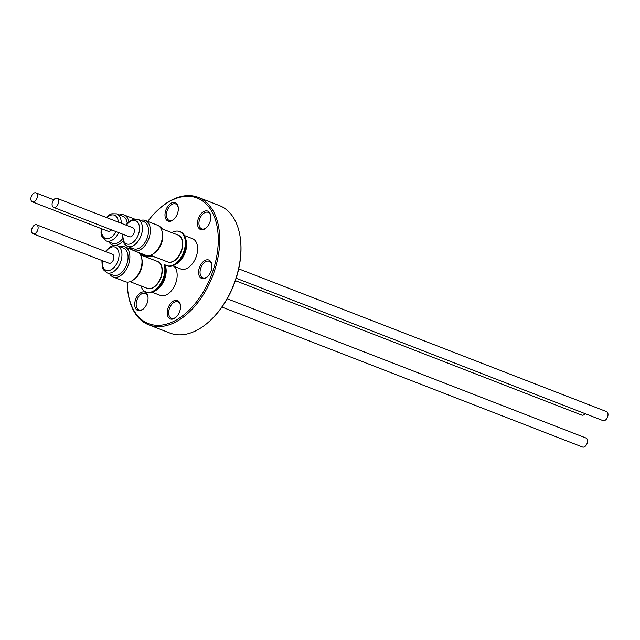 <?xml version="1.0" encoding="UTF-8"?>
<svg xmlns="http://www.w3.org/2000/svg" width="640" height="640" viewBox="0 0 640 640"><rect width="100%" height="100%" fill="white"/><g stroke="black" fill="none" stroke-linecap="round" stroke-linejoin="round"><path stroke-width="0.96" d="M146.608 256.464L146.568 256.448A14.392 8.816 -68.8 0 0 146.608 256.464A14.392 8.816 -68.8 0 0 152.184 255.904M151.928 255.808A14.4 8.816 111.2 0 1 146.344 256.368L139.832 253.84M128.848 221.656A16.144 9.88 -68.8 0 0 124.096 214.976A16.144 9.88 -68.8 0 0 119.448 214.936M127.24 223.272A14.496 8.872 -68.8 0 0 122.8 216.232L116.68 213.856L111.824 213.76L109.528 214.792L106.312 217.472M32.392 201.88A4.832 2.96 -68.8 0 0 36.008 200.104A4.832 2.96 -68.8 0 0 35.888 192.872A4.832 2.96 -68.8 0 0 32.272 194.64A4.832 2.96 -68.8 0 0 32.392 201.88L108.168 231.288A4.832 2.96 -68.8 0 0 111.52 229.864M162.576 229.048A18.248 11.176 -68.8 0 0 159.392 226.416M161.816 228.752A18.248 11.176 -68.8 0 0 159.64 226.656M140.208 253.984A18.248 11.176 -68.8 0 0 140.504 254.848M236.168 278.24L603 420.616A4.832 2.96 -68.8 0 0 606.44 419.072A4.832 2.96 -68.8 0 0 608 414.232A4.832 2.96 -68.8 0 0 606.496 411.608L238.704 268.856M235.368 280.656L581.8 415.112A4.832 2.96 -68.8 0 0 585.152 413.688M140.936 285.904A18.248 11.176 -68.8 0 0 145.936 291.976L146.696 292.272A18.248 11.176 -68.8 0 0 154.328 291.256A18.248 11.176 -68.8 0 0 164.464 277.12A18.248 11.176 -68.8 0 0 165.064 264.856M145.936 291.976A18.248 11.176 -68.8 0 0 163.712 276.824A18.248 11.176 -68.8 0 0 164.2 264.176A18.248 11.176 -68.8 0 0 166.408 265.56A18.248 11.176 -68.8 0 0 174.064 264.536A18.248 11.176 -68.8 0 0 184.992 246.944A18.248 11.176 -68.8 0 0 179.616 231.536A18.248 11.176 -68.8 0 0 171.968 232.56A18.248 11.176 -68.8 0 0 171.824 232.64M154.328 291.256L156.112 290.24A16.248 9.944 -68.8 0 0 165.136 277.648A16.248 9.944 -68.8 0 0 165.48 266.096L165.088 264.872M152.168 292.248L160.304 295.4A16.248 9.944 -68.8 0 0 176.12 281.92A16.248 9.944 -68.8 0 0 174.072 266.376M117.408 245.776A14.496 8.872 -68.8 0 1 121.696 257.92A14.496 8.872 -68.8 0 1 113.136 271.912A14.496 8.872 -68.8 0 1 106.912 272.808L113.032 275.184A14.496 8.872 -68.8 0 0 119.256 274.28A14.496 8.872 -68.8 0 0 127.816 260.288A14.496 8.872 -68.8 0 0 123.528 248.152L117.408 245.776C115.744 244.88 113.36 245.184 110.272 246.696L105.392 251.48M109.68 273.88A16.144 9.88 -68.8 0 0 113.136 276.984A16.144 9.88 -68.8 0 0 120.072 275.984A16.144 9.88 -68.8 0 0 129.592 260.408A16.144 9.88 -68.8 0 0 124.824 246.888A16.144 9.88 -68.8 0 0 120.176 246.848M113.136 276.984L125.264 281.688A16.144 9.88 -68.8 0 0 132.192 280.696A16.144 9.88 -68.8 0 0 141.456 266.464A16.144 9.88 -68.8 0 0 138.456 252.448M133.704 279.648A14.392 8.816 -68.8 0 0 141.792 258.792M157.752 261.544L157.704 261.528A14.392 8.816 111.2 0 1 157.752 261.544A14.392 8.816 111.2 0 1 161.456 276.072A14.392 8.816 111.2 0 1 150.048 288.72A14.392 8.816 111.2 0 1 147.336 288.384A14.392 8.816 111.2 0 1 147.296 288.368L147.336 288.384M140.48 254.84L157.488 261.44A14.4 8.816 111.2 0 1 161.2 275.968A14.4 8.816 111.2 0 1 149.784 288.624A14.4 8.816 111.2 0 1 147.072 288.288L130.056 281.68M133.672 279.672A14.4 8.816 -68.8 0 0 141.792 258.76M176.568 263.824A16.248 9.944 -68.8 0 0 176.584 263.816A16.248 9.944 -68.8 0 0 185.952 239.68L185.328 237.72A18.248 11.176 -68.8 0 0 180.376 231.824L179.616 231.536M166.408 265.56L167.168 265.856A18.248 11.176 -68.8 0 0 174.8 264.84A18.248 11.176 -68.8 0 0 174.824 264.832A18.248 11.176 -68.8 0 0 185.328 237.72M172.64 265.824L180.776 268.984A16.248 9.944 -68.8 0 0 187.592 268.072A16.248 9.944 -68.8 0 0 197.32 252.416A16.248 9.944 -68.8 0 0 192.536 238.696L184.4 235.536M112.032 254.096A4.832 2.96 111.2 0 1 112.392 254.2A4.832 2.96 111.2 0 1 113.504 259.488A4.832 2.96 111.2 0 1 109.256 263.304A4.832 2.96 111.2 0 1 108.896 263.208L33.112 233.792A4.832 2.96 -68.8 0 0 33.48 233.896A4.832 2.96 -68.8 0 0 37.728 230.072A4.832 2.96 -68.8 0 0 36.608 224.784A4.832 2.96 -68.8 0 0 36.248 224.688A4.832 2.96 -68.8 0 0 32 228.504A4.832 2.96 -68.8 0 0 33.112 233.792M162.44 233.048A14.392 8.816 -68.8 0 0 162.264 232.376A14.4 8.816 -68.8 0 1 162.44 233.048A14.4 8.816 -68.8 0 1 154.144 253.256A14.392 8.816 -68.8 0 0 162.44 233.048M178.224 235.128L178.184 235.112A14.392 8.816 111.2 0 1 178.224 235.128A14.392 8.816 111.2 0 1 182.4 240.8A14.392 8.816 111.2 0 1 178.784 256.376A14.392 8.816 111.2 0 1 167.808 261.96A14.392 8.816 111.2 0 1 167.768 261.952L167.808 261.96M160.952 228.416L177.96 235.024A14.4 8.816 111.2 0 1 182.144 240.696A14.4 8.816 111.2 0 1 178.528 256.28A14.4 8.816 111.2 0 1 167.544 261.864L150.528 255.264M221.944 307.08L582.528 447.032A4.832 2.96 -68.8 0 0 582.888 447.128A4.832 2.96 -68.8 0 0 587.136 443.312A4.832 2.96 -68.8 0 0 586.024 438.024L227.208 298.76M134.72 304.656A9.872 6.04 111.2 0 1 140.88 292.624A9.872 6.04 111.2 0 1 148.008 297.184A9.872 6.04 111.2 0 1 148.048 297.96A9.872 6.04 111.2 0 1 143.488 308.824A9.872 6.04 111.2 0 1 134.72 304.656M148.032 297.56A8.84 5.416 -68.8 0 0 145.344 293.36A8.84 5.416 -68.8 0 0 139.184 296.008A8.84 5.416 -68.8 0 0 136.168 304.6A8.84 5.416 -68.8 0 0 138.944 309.848A8.84 5.416 -68.8 0 0 143.76 308.568M164.984 215.232A9.872 6.04 111.2 0 1 171.152 203.2A9.872 6.04 111.2 0 1 178.28 207.76A9.872 6.04 111.2 0 1 178.32 208.536A9.872 6.04 111.2 0 1 173.76 219.4A9.872 6.04 111.2 0 1 164.984 215.232M178.304 208.136A8.84 5.416 -68.8 0 0 175.616 203.936A8.84 5.416 -68.8 0 0 169.456 206.584A8.84 5.416 -68.8 0 0 166.44 215.176A8.84 5.416 -68.8 0 0 169.216 220.424A8.84 5.416 -68.8 0 0 174.032 219.144M197.48 223.664A9.872 6.04 111.2 0 1 203.648 211.632A9.872 6.04 111.2 0 1 210.768 216.184A9.872 6.04 111.2 0 1 210.816 216.968A9.872 6.04 111.2 0 1 206.248 227.832A9.872 6.04 111.2 0 1 197.48 223.664M210.8 216.56A8.84 5.416 -68.8 0 0 208.104 212.368A8.84 5.416 -68.8 0 0 201.944 215.016A8.84 5.416 -68.8 0 0 198.936 223.608A8.84 5.416 -68.8 0 0 201.704 228.856A8.84 5.416 -68.8 0 0 206.528 227.576M198.592 272.592A9.872 6.04 111.2 0 1 204.76 260.552A9.872 6.04 111.2 0 1 211.88 265.112A9.872 6.04 111.2 0 1 211.928 265.896A9.872 6.04 111.2 0 1 207.36 276.76A9.872 6.04 111.2 0 1 198.592 272.592M211.912 265.488A8.84 5.416 -68.8 0 0 209.216 261.296A8.84 5.416 -68.8 0 0 203.056 263.944A8.84 5.416 -68.8 0 0 200.04 272.536A8.84 5.416 -68.8 0 0 202.816 277.776A8.84 5.416 -68.8 0 0 207.632 276.496M167.208 313.088A9.872 6.04 111.2 0 1 173.376 301.056A9.872 6.04 111.2 0 1 180.496 305.608A9.872 6.04 111.2 0 1 180.544 306.392A9.872 6.04 111.2 0 1 175.976 317.256A9.872 6.04 111.2 0 1 167.208 313.088M180.528 305.984A8.84 5.416 -68.8 0 0 177.832 301.792A8.84 5.416 -68.8 0 0 171.672 304.44A8.84 5.416 -68.8 0 0 168.664 313.032A8.84 5.416 -68.8 0 0 171.432 318.272A8.84 5.416 -68.8 0 0 176.256 316.992M127.256 282.104A67.344 41.232 -68.8 0 0 127.272 283.648A67.344 41.232 -68.8 0 0 127.584 288.984A67.344 41.232 -68.8 0 0 176.176 320.072A67.344 41.232 -68.8 0 0 218.256 237.976A67.344 41.232 -68.8 0 0 158.416 209.536A67.344 41.232 -68.8 0 0 147.736 221.416M127.584 288.984L127.648 289.704A68.368 41.864 -68.8 0 0 148.784 324.848A68.368 41.864 -68.8 0 0 196.4 304.36A68.368 41.864 -68.8 0 0 219.704 237.92A68.368 41.864 -68.8 0 0 198.264 197.368A68.368 41.864 -68.8 0 0 158.952 209.048L158.416 209.536M148.784 324.848L170 333.08A68.368 41.864 -68.8 0 0 209.312 321.4A68.368 41.864 -68.8 0 0 240.928 246.152A68.368 41.864 -68.8 0 0 240.616 240.744A68.368 41.864 -68.8 0 0 219.48 205.608L198.264 197.368M209.312 321.4L209.848 320.912A67.344 41.232 -68.8 0 0 240.992 246.8A67.344 41.232 -68.8 0 0 240.68 241.472L240.616 240.744M137.88 219.36A14.496 8.872 -68.8 0 1 140.584 221.528A14.496 8.872 -68.8 0 1 139.76 238.592A14.496 8.872 -68.8 0 1 127.384 246.384L133.504 248.76A14.496 8.872 -68.8 0 0 145.88 240.968A14.496 8.872 -68.8 0 0 146.704 223.904A14.496 8.872 -68.8 0 0 144 221.736L137.88 219.36L133.016 219.256L128.44 222.024L125.864 225.064M130.152 247.464A16.144 9.88 -68.8 0 0 130.6 248.144A16.144 9.88 -68.8 0 0 133.616 250.568A16.144 9.88 -68.8 0 0 147.392 241.888A16.144 9.88 -68.8 0 0 148.312 222.888A16.144 9.88 -68.8 0 0 145.296 220.472A16.144 9.88 -68.8 0 0 140.648 220.432M133.616 250.568L145.736 255.272A16.144 9.88 -68.8 0 0 159.512 246.592A16.144 9.88 -68.8 0 0 160.432 227.6A16.144 9.88 -68.8 0 0 157.416 225.176L145.296 220.472M57.088 198.368L132.864 227.776A4.832 2.96 111.2 0 1 134.368 230.408A4.832 2.96 111.2 0 1 132.808 235.24A4.832 2.96 111.2 0 1 129.368 236.792L53.584 207.376A4.832 2.96 -68.8 0 0 57.032 205.832A4.832 2.96 -68.8 0 0 58.592 201A4.832 2.96 -68.8 0 0 57.088 198.368A4.832 2.96 -68.8 0 0 53.64 199.912A4.832 2.96 -68.8 0 0 52.08 204.744A4.832 2.96 -68.8 0 0 53.584 207.376M156.248 257.48A18.248 11.176 -68.8 0 0 154.872 257.656A18.248 11.176 -68.8 0 0 155.448 257.176M176.584 263.816A16.248 9.944 -68.8 0 0 176.6 263.808L174.8 264.84M101.168 228.576L101.032 232.64L101.88 236.36L106.192 240.888L112.312 243.264A14.496 8.872 -68.8 0 0 122.328 239.016M108.96 241.96A16.144 9.88 -68.8 0 0 112.416 245.072A16.144 9.88 -68.8 0 0 113.696 245.408M115.904 245.384A16.144 9.88 -68.8 0 0 122.832 241.184M130.728 249.184A16.144 9.88 -68.8 0 0 131.224 248.92M121.224 223.264A14.496 8.872 -68.8 0 0 116.68 213.856M118.304 222.128A12.44 7.616 -68.8 0 0 106.872 217.688M102.352 260.672A12.44 7.616 -68.8 0 0 111.48 269.528A12.44 7.616 -68.8 0 0 119.008 253.72A12.44 7.616 -68.8 0 0 109.808 247.872A12.44 7.616 -68.8 0 0 105.848 251.656M122.824 234.248A12.44 7.616 -68.8 0 0 124.288 242.016A12.44 7.616 -68.8 0 0 136.024 239.168A12.44 7.616 -68.8 0 0 137.944 222.552A12.44 7.616 -68.8 0 0 126.32 225.24M101.624 228.752A12.44 7.616 -68.8 0 0 106.2 238.608A12.44 7.616 -68.8 0 0 116.072 231.624M106.192 240.888A14.496 8.872 -68.8 0 0 118.776 232.68M134.376 218.96L124.096 214.976M106.912 272.808L103.256 269.6L102.264 267.288L101.896 260.488M112.392 254.2L36.608 224.784M127.384 246.384L124.136 243.8L122.368 234.072M132.096 249.712L124.824 246.888M53.736 199.792L35.888 192.872M113.424 245.456L112.416 245.072"/></g></svg>
